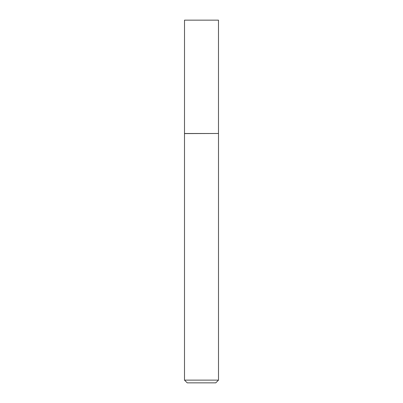 <?xml version="1.0" encoding="UTF-8"?>
<svg xmlns="http://www.w3.org/2000/svg" width="403" height="403" viewBox="0 0 403 403"><rect width="100%" height="100%" fill="white"/><g stroke="black" fill="none" stroke-linecap="round" stroke-linejoin="round"><path stroke-width="0.3" stroke-dasharray="2.02 1.51" d="M218.502 380.13L184.498 380.13M218.502 133.589L184.498 133.589M187.219 382.85L215.781 382.85M218.486 133.494L184.514 133.494M218.486 20.15L184.514 20.15"/><path stroke-width="0.6" d="M184.514 133.494L218.486 133.494L218.486 20.15L184.514 20.15L184.498 133.589L218.486 133.494M218.502 380.13L215.781 382.85L187.219 382.85L184.498 380.13L218.502 380.13L218.502 133.589M184.498 380.13L184.498 133.589"/></g></svg>
